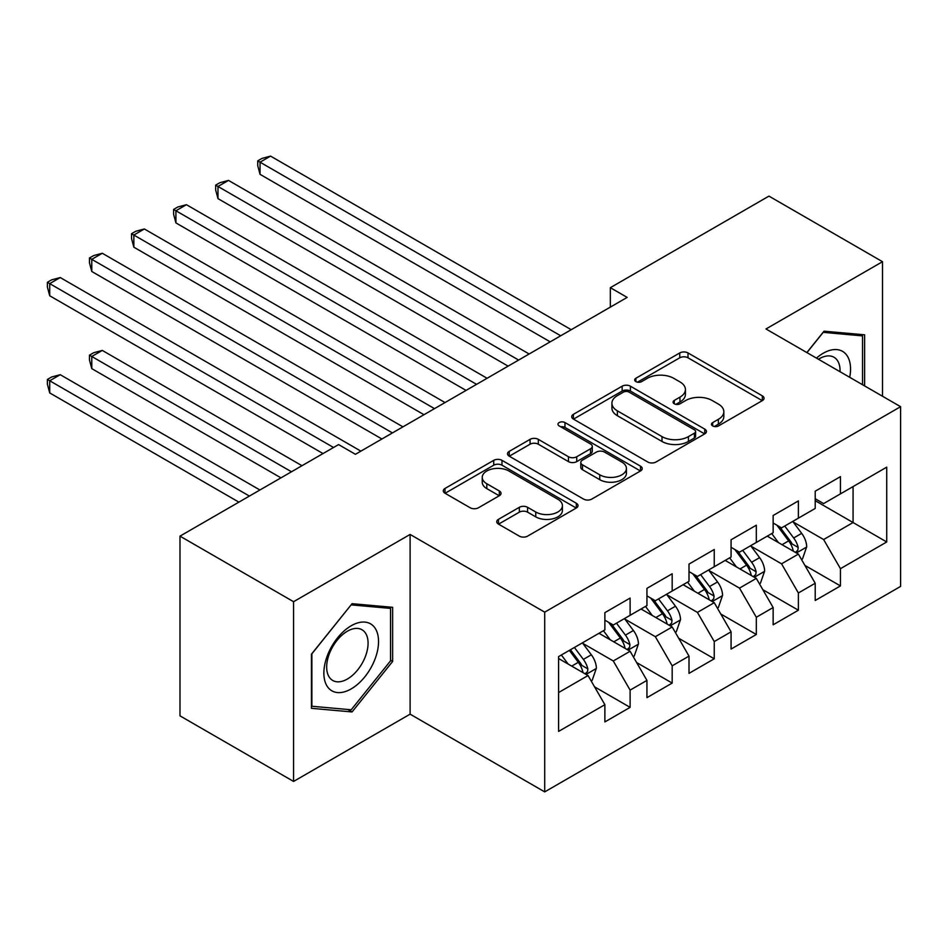 <?xml version="1.0" encoding="UTF-8"?>
<svg xmlns="http://www.w3.org/2000/svg" width="948" height="948" viewBox="0 0 948 948"><rect width="100%" height="100%" fill="white"/><g stroke="black" fill="none" stroke-linecap="round" stroke-linejoin="round"><path stroke-width="1.42" d="M712.683 425.948A4.088 2.358 0 0 0 718.466 425.948L762.334 400.613A5.842 3.377 0 0 0 764.041 398.231A5.842 3.377 0 0 0 762.334 395.849L688.011 352.94A5.842 3.377 0 0 0 679.752 352.94L635.883 378.264A4.088 2.358 0 0 0 634.686 379.935A4.088 2.358 0 0 0 635.883 381.606A4.088 2.358 0 0 0 641.654 381.606L647.33 378.323A18.687 10.784 0 0 1 673.767 378.323L679.953 381.902A18.687 10.784 0 0 1 685.428 389.533A18.687 10.784 0 0 1 679.953 397.153L674.277 400.435A4.088 2.358 0 0 0 673.08 402.106A4.088 2.358 0 0 0 674.277 403.777A4.088 2.358 0 0 0 680.06 403.777L685.736 400.494A18.687 10.784 0 0 1 712.161 400.494L718.359 404.073A18.687 10.784 0 0 1 723.834 411.705A18.687 10.784 0 0 1 718.359 419.324L712.683 422.607A4.088 2.358 0 0 0 711.486 424.277A4.088 2.358 0 0 0 712.683 425.948L712.683 422.607M498.482 519.338A5.842 3.377 0 0 0 496.764 521.72A5.842 3.377 0 0 0 498.482 524.102L519.338 536.141A5.842 3.377 0 0 0 527.586 536.141L576.313 508.01A5.842 3.377 0 0 0 578.019 505.628A5.842 3.377 0 0 0 576.313 503.246L501.99 460.337A5.842 3.377 0 0 0 493.73 460.337L445.003 488.457A5.842 3.377 0 0 0 443.297 490.851A5.842 3.377 0 0 0 445.003 493.233L470.196 507.773A5.842 3.377 0 0 0 478.456 507.773L499.312 495.733A5.842 3.377 0 0 0 501.018 493.351A5.842 3.377 0 0 0 499.312 490.969L486.81 483.753A15.618 9.018 0 0 1 482.236 477.377A15.618 9.018 0 0 1 491.882 469.047A15.618 9.018 0 0 1 508.91 471.002L557.839 499.252A15.618 9.018 0 0 1 562.413 505.628A15.618 9.018 0 0 1 552.767 513.958A15.618 9.018 0 0 1 535.75 512.003L527.586 507.299A5.842 3.377 0 0 0 519.338 507.299L498.482 519.338L498.482 524.102M293.572 601.707L293.572 781.436L410.105 714.164L410.105 534.435L293.572 601.707L179.99 536.141L338.59 444.576L355.417 454.293L627.161 297.399L610.334 287.682L610.334 307.105M410.105 534.435L544.709 612.159L900.6 406.692L900.6 586.409L544.709 791.888L544.709 612.159M882.517 396.24L882.517 261.695L765.984 328.968L900.6 406.692M882.517 261.695L768.935 196.118L610.334 287.682M647.745 461.996A5.842 3.377 0 0 0 656.004 461.996L704.731 433.876A5.842 3.377 0 0 0 706.438 431.482A5.842 3.377 0 0 0 704.731 429.1L630.408 386.191A5.842 3.377 0 0 0 622.149 386.191L573.422 414.323A5.842 3.377 0 0 0 571.715 416.705A5.842 3.377 0 0 0 573.422 419.087L647.745 461.996M560.813 426.825A4.088 2.358 0 0 1 564.961 427.406L564.961 422.547L640.528 466.179A5.842 3.377 0 0 1 642.234 468.561A5.842 3.377 0 0 1 640.528 470.943L591.801 499.075A5.842 3.377 0 0 1 583.541 499.075L509.218 456.166L509.218 451.39A5.842 3.377 0 0 0 507.5 453.772A5.842 3.377 0 0 0 509.218 456.166M509.218 451.39L530.062 439.351A5.842 3.377 0 0 1 538.322 439.351L568.468 456.758A5.842 3.377 0 0 0 576.728 456.758L590.557 448.771A5.842 3.377 0 0 0 592.275 446.389A5.842 3.377 0 0 0 590.557 444.008L559.178 425.889A4.088 2.358 0 0 1 557.981 424.218A4.088 2.358 0 0 1 560.505 422.038A4.088 2.358 0 0 1 564.961 422.547M815.209 500.674L853.07 522.538L853.07 486.597L886.724 467.163L840.449 493.872L840.449 476.631L815.209 491.206L815.209 508.448L798.382 518.165L798.382 500.923L773.141 515.499L773.141 532.74L756.314 542.457L756.314 525.204L731.074 539.779L731.074 557.021L714.247 566.738L714.247 549.496L689.006 564.072L689.006 581.314L672.179 591.031L672.179 573.777L646.939 588.353L646.939 605.594L630.112 615.311L630.112 598.07L604.871 612.645L604.871 629.887L558.597 656.597L558.597 731.406L604.871 704.696L588.044 675.545L558.597 658.54M886.724 467.163L886.724 541.972L840.449 568.682L823.622 539.542L793.12 521.933M804.899 565.411L840.449 585.923L840.449 568.682M840.449 585.923L815.209 600.499L815.209 583.257L798.382 592.974L781.555 563.823L751.053 546.214M762.832 589.692L798.382 610.216L798.382 592.974M798.382 610.216L773.141 624.791L773.141 607.538L756.314 617.255L739.487 588.115L708.986 570.506M720.764 613.984L756.314 634.496L756.314 617.255M756.314 634.496L731.074 649.072L731.074 631.83L714.247 641.547L697.42 612.396L666.918 594.787M678.697 638.265L714.247 658.789L714.247 641.547M714.247 658.789L689.006 673.364L689.006 656.123L672.179 665.828L655.352 636.689L624.851 619.08M636.629 662.557L672.179 683.081L672.179 665.828M672.179 683.081L646.939 697.645L646.939 680.403L630.112 690.12L613.285 660.969L582.783 643.36M594.562 686.838L630.112 707.362L630.112 690.12M630.112 707.362L604.871 721.938L604.871 704.696M604.871 620.17L613.285 625.028L630.112 615.311M558.597 692.55L588.044 675.545M646.939 595.889L655.352 600.736L672.179 591.031M613.285 660.969L630.112 651.264L598.982 633.288M646.939 680.403L630.112 651.264M689.006 571.597L697.42 576.455L714.247 566.738M655.352 636.689L672.179 626.972L641.049 608.995M689.006 656.123L672.179 626.972M731.074 547.316L739.487 552.163L756.314 542.457M697.42 612.396L714.247 602.691L683.117 584.715M731.074 631.83L714.247 602.691M773.141 523.023L781.555 527.882L798.382 518.165M739.487 588.115L756.314 578.399L725.184 560.422M773.141 607.538L756.314 578.399M815.209 498.731L823.622 503.589L840.449 493.872M781.555 563.823L798.382 554.106L767.252 536.141M815.209 583.257L798.382 554.106M179.99 536.141L179.99 715.859L293.572 781.436M410.105 714.164L544.709 791.888M823.622 539.542L853.07 522.538L886.724 541.972M864.635 385.919L864.635 334.81L824.037 331.184L806.855 352.561M392.638 661.443L392.638 607.312L352.052 603.686L311.454 654.191L311.454 708.322L352.052 711.948L392.638 661.443L390.54 660.223M714.318 426.517L718.359 424.183A18.687 10.784 0 0 0 723.834 416.563L723.834 411.705M685.428 389.533L685.428 394.392A18.687 10.784 0 0 1 679.953 402.011L675.912 404.346M762.251 400.66L688.011 357.799A5.842 3.377 0 0 0 679.752 357.799L637.506 382.174M704.648 433.911L630.408 391.05A5.842 3.377 0 0 0 622.149 391.05L573.504 419.135M694.41 433.153A4.088 2.358 0 0 0 695.607 431.482A4.088 2.358 0 0 0 694.41 429.823L629.164 392.152A4.088 2.358 0 0 0 623.381 392.152L617.397 395.612A18.687 10.784 0 0 0 611.922 403.232A18.687 10.784 0 0 0 617.397 410.863L661.988 436.613A18.687 10.784 0 0 0 688.426 436.613L694.41 433.153L694.41 438.012A4.088 2.358 0 0 0 695.607 436.341L695.607 431.482M611.922 403.232L611.922 408.09A18.687 10.784 0 0 0 617.397 415.722L617.397 410.863M694.41 438.012L688.426 441.472A18.687 10.784 0 0 1 661.988 441.472L617.397 415.722M509.289 456.201L530.062 444.209L530.062 439.351M592.275 446.389L592.275 451.248A5.842 3.377 0 0 1 590.557 453.63L576.728 461.617A5.842 3.377 0 0 1 568.468 461.617L538.322 444.209A5.842 3.377 0 0 0 530.062 444.209M564.961 427.406L640.445 470.99M599.752 474.818A15.618 9.018 0 0 0 616.769 476.773A15.618 9.018 0 0 0 626.415 468.442A15.618 9.018 0 0 0 621.841 462.055L604.599 452.113A5.842 3.377 0 0 0 596.339 452.113L582.51 460.1A5.842 3.377 0 0 0 580.792 462.482A5.842 3.377 0 0 0 582.51 464.864L599.752 474.818L599.752 479.676A15.618 9.018 0 0 0 616.769 481.631A15.618 9.018 0 0 0 626.415 473.301L626.415 468.442M580.792 462.482L580.792 467.34A5.842 3.377 0 0 0 582.51 469.722L582.51 464.864M599.752 479.676L582.51 469.722M562.413 505.628L562.413 510.486A15.618 9.018 0 0 1 552.767 518.817A15.618 9.018 0 0 1 535.75 516.861L527.586 512.157A5.842 3.377 0 0 0 519.338 512.157L498.553 524.149M482.236 477.377L482.236 482.236A15.618 9.018 0 0 0 486.81 488.611L486.81 483.753M499.229 495.78L486.81 488.611M576.242 508.057L501.99 465.195A5.842 3.377 0 0 0 493.73 465.195L445.086 493.28M347.762 709.471L352.052 711.948M801.487 559.498L802.506 558.917L806.701 546.771A15.761 9.101 -120 0 0 801.676 533.357L792.741 521.424M778.498 542.635L771.708 533.57M768.532 536.876L767.75 535.845M260.048 271.483L466.049 390.41L175.913 222.91L175.913 210.764L186.436 204.697L487.082 378.276M795.408 552.4L797.849 550.196L798.192 547.446A15.761 9.101 -120 0 0 793.677 537.966L784.743 526.033M779.647 526.78L790.679 541.509A8.034 4.633 60 0 1 792.137 543.951L798.192 547.446M776.874 525.18L788.629 540.881A15.761 9.101 60 0 1 793.144 550.361L793.464 551.274M560.695 335.77L260.048 162.191L270.559 156.112L571.217 329.703M550.184 341.837L260.048 174.337L260.048 162.191L257.738 160.852L261.944 158.423L270.559 156.112M260.048 174.337L257.738 165.71L257.738 160.852M759.419 583.79L760.438 583.21L764.633 571.063A15.761 9.101 -120 0 0 759.609 557.637L750.674 545.704M736.43 566.916L729.64 557.851M726.464 561.169L725.682 560.138M217.981 295.764L423.981 414.703L133.846 247.191L133.846 235.045L144.369 228.978L445.015 402.556M753.34 576.68L755.781 574.488L756.125 571.739A15.761 9.101 -120 0 0 751.61 562.247L742.675 550.326M737.58 551.072L748.612 565.802A8.034 4.633 60 0 1 750.069 568.243L756.125 571.739M734.807 549.461L746.562 565.162A15.761 9.101 60 0 1 751.077 574.654L751.397 575.566M717.352 608.083L718.371 607.49L722.566 595.344A15.761 9.101 -120 0 0 717.541 581.93L708.606 569.997M694.363 591.208L687.573 582.143M684.397 585.449L683.626 584.418M175.913 320.057L381.914 438.995L91.778 271.483L91.778 259.337L102.301 253.27L402.947 426.849M711.273 600.973L713.714 598.769L714.057 596.019A15.761 9.101 -120 0 0 709.542 586.539L700.608 574.606M695.512 575.353L706.544 590.083A8.034 4.633 60 0 1 708.002 592.524L714.057 596.019M692.739 573.753L704.494 589.455A15.761 9.101 60 0 1 709.009 598.935L709.329 599.847M518.627 360.05L217.981 186.472L228.504 180.404L529.15 353.983M508.116 366.129L217.981 198.618L217.981 186.472L215.67 185.144L219.877 182.715L228.504 180.404M217.981 198.618L215.67 190.003L215.67 185.144M476.571 384.343L173.603 209.425L177.809 206.996L186.436 204.697M175.913 222.91L173.603 214.284L173.603 209.425M849.704 377.304A38.667 22.325 120 0 0 846.872 355.37A38.667 22.325 120 0 0 816.465 358.119M840.047 371.723A29.281 16.898 120 0 0 837.285 360.311A29.281 16.898 120 0 0 834.003 357.266A29.281 16.898 120 0 0 818.456 359.256M823.113 332.333L862.526 335.9L862.526 384.71M859.919 334.395L862.526 335.9M806.938 352.609L823.196 332.381M327.522 686.79A38.667 22.325 120 0 0 364.873 676.777A38.667 22.325 120 0 0 374.887 627.872A38.667 22.325 120 0 0 337.535 637.885A38.667 22.325 120 0 0 327.522 686.79M329.442 677.417A29.281 16.898 120 0 0 332.736 680.474A29.281 16.898 120 0 0 359.979 666.811A29.281 16.898 120 0 0 365.3 632.814A29.281 16.898 120 0 0 362.006 629.756A29.281 16.898 120 0 0 334.774 643.431A29.281 16.898 120 0 0 329.442 677.417M351.21 604.883L390.54 608.403L390.54 660.839L351.21 709.779L311.88 706.26L311.88 653.812L351.127 604.836M387.933 606.898L390.54 608.403M675.296 632.363L676.303 631.783L680.51 619.636A15.761 9.101 -120 0 0 675.474 606.21L666.539 594.278M652.295 615.489L645.505 606.424M642.329 609.742L641.559 608.711M133.846 344.349L323.019 453.559L49.711 295.764L49.711 283.63L60.234 277.551L360.88 451.13M669.205 625.253L671.646 623.061L671.99 620.312A15.761 9.101 -120 0 0 667.475 610.832L658.54 598.899M653.445 599.646L664.477 614.375A8.034 4.633 60 0 1 665.934 616.816L671.99 620.312M650.672 598.034L662.427 613.735A15.761 9.101 60 0 1 666.942 623.227L667.262 624.14M633.228 656.656L634.236 656.063L638.442 643.929A15.761 9.101 -120 0 0 633.406 630.503L624.471 618.57M610.228 639.782L603.438 630.716M600.262 634.022L599.491 632.991M301.985 465.705L102.301 350.416L91.778 356.484L91.778 368.63L280.952 477.851M627.138 649.546L629.579 647.342L629.922 644.593A15.761 9.101 -120 0 0 625.419 635.113L616.473 623.18M611.377 623.926L622.409 638.656A8.034 4.633 60 0 1 623.879 641.097L629.922 644.593M608.604 622.326L620.371 638.028A15.761 9.101 60 0 1 624.874 647.508L625.194 648.42M91.778 368.63L89.468 360.015L89.468 355.156L291.474 471.772M89.468 355.156L93.674 352.727L102.301 350.416M434.504 408.635L131.535 233.718L135.742 231.288L144.369 228.978M133.846 247.191L131.535 238.576L131.535 233.718M392.436 432.916L89.468 257.998L93.674 255.569L102.301 253.27M91.778 271.483L89.468 262.857L89.468 257.998M591.161 680.937L592.168 680.356L596.375 668.21A15.761 9.101 -120 0 0 591.339 654.784L582.404 642.863M568.16 664.074L561.37 654.997M259.918 489.998L60.234 374.697L49.711 380.776L49.711 392.922L238.884 502.132M585.07 673.827L587.511 671.634L587.855 668.885A15.761 9.101 -120 0 0 583.352 659.405L574.405 647.472M570.459 649.747L580.342 662.948A8.034 4.633 60 0 1 581.811 665.389L587.855 668.885M569.357 650.387L578.304 662.32A15.761 9.101 60 0 1 582.807 671.8L583.127 672.713M49.711 392.922L47.4 384.296L47.4 379.437L249.407 496.065M47.4 379.437L51.607 377.008L60.234 374.697M333.542 447.492L47.4 282.291L51.607 279.861L60.234 277.551M49.711 295.764L47.4 287.149L47.4 282.291M718.359 424.183L718.359 419.324M674.277 403.777L674.277 400.435M679.953 402.011L679.953 397.153M635.883 381.606L635.883 378.264M679.752 357.799L679.752 352.94M688.011 357.799L688.011 352.94M762.334 400.613L762.334 395.849M573.422 419.087L573.422 414.323M622.149 391.05L622.149 386.191M630.408 391.05L630.408 386.191M704.731 433.876L704.731 429.1M661.988 441.472L661.988 436.613M688.426 441.472L688.426 436.613M538.322 444.209L538.322 439.351M568.468 461.617L568.468 456.758M576.728 461.617L576.728 456.758M590.557 453.63L590.557 448.771M640.528 470.943L640.528 466.179M519.338 512.157L519.338 507.299M527.586 512.157L527.586 507.299M535.75 516.861L535.75 512.003M499.312 495.733L499.312 490.969M445.003 493.233L445.003 488.457M493.73 465.195L493.73 460.337M501.99 465.195L501.99 460.337M576.313 508.01L576.313 503.246M796.403 552.968L806.606 547.079M793.677 537.966L801.676 533.357M782.053 544.685L788.629 540.881M754.335 577.261L764.538 571.371M751.61 562.247L759.609 557.637M739.985 568.966L746.562 565.162M712.268 601.542L722.471 595.652M709.542 586.539L717.541 581.93M697.918 593.258L704.494 589.455M670.2 625.834L680.403 619.945M667.475 610.832L675.474 606.21M655.85 617.539L662.427 613.735M628.133 650.115L638.336 644.225M625.419 635.113L633.406 630.503M613.783 641.832L620.371 638.028M586.065 674.407L596.268 668.518M583.352 659.405L591.339 654.784M571.715 666.112L578.304 662.32"/></g></svg>
